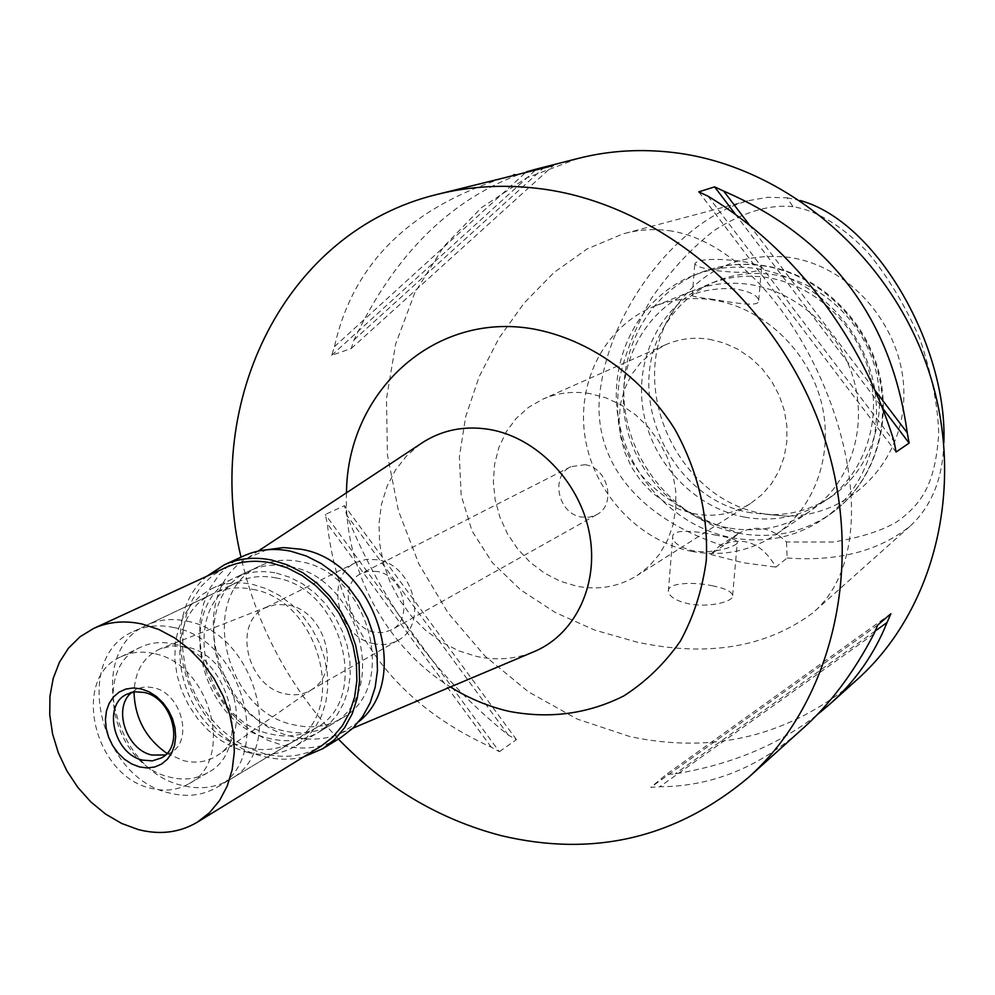 <?xml version="1.0" encoding="UTF-8"?>
<svg xmlns="http://www.w3.org/2000/svg" width="995" height="995" viewBox="0 0 995 995"><rect width="100%" height="100%" fill="white"/><g stroke="black" fill="none" stroke-linecap="round" stroke-linejoin="round"><path stroke-width="0.75" stroke-dasharray="4.97 3.73" d="M792.94 206.661C772.381 204.51 746.884 209.845 714.845 230.056C692.321 247.183 671.202 269.906 651.514 298.214C635.121 327.79 624.35 355.215 619.201 380.5C614.002 427.203 621.788 449.815 641.675 475.585C659.237 495.659 691.388 517.611 739.248 533.034C755.926 524.564 771.672 527.549 786.498 541.976L833.188 542.014C859.829 537.723 880.898 531.094 896.408 522.126C922.353 503.744 935.25 483.533 938.708 433.919C938.036 406.196 931.805 374.593 919.989 339.108C904.517 304.147 886.769 274.856 866.757 251.2C837.79 221.997 813.388 209.982 792.94 206.661L787.057 197.794L767.443 197.321L747.643 200.841C677.657 221.164 614.077 305.565 601.49 382.267C586.801 459.528 639.486 518.88 723.278 545.72L739.248 533.034M764.919 514.017C676.264 500.609 623.654 382.204 674.349 308.947C701.5 269.72 739.496 252.494 788.326 257.257C852.23 265.715 905.923 330.377 903.821 397.415C902.465 464.528 847.305 517.574 785.229 516.044L764.919 514.017M786.498 541.976L787.144 557.984L775.913 567.113C761.498 542.312 742.593 535.347 719.186 546.18L710.567 554.439L723.278 545.72M787.144 557.984C837.516 561.74 878.398 551.218 909.791 526.417C931.444 506.691 942.8 478.782 943.857 442.688M800.341 200.567L787.057 197.794M712.209 585.719C724.882 588.269 731.686 591.528 732.631 595.495C734.273 601.701 707.855 608.069 688.254 603.691C676.003 600.856 669.361 596.751 668.366 591.366C667.11 582.933 692.134 581.49 712.209 585.719M710.567 554.439L742.892 562.697L775.913 567.113M668.901 230.629C802.729 249.633 912.95 528.482 812.554 613.094C765.889 647.509 707.37 657.197 637.011 642.136L594.712 630.084L555.334 612.51L520.634 589.886L492.301 562.598L472.016 530.957L461.183 495.336L459.379 456.842L465.635 416.855L479.092 376.844L498.893 338.337L524.166 302.99L553.941 272.568L587.187 248.912L622.783 233.962C638.081 229.708 653.454 228.601 668.901 230.629M578.157 158.429L526.691 177.856L481.344 207.768L443.658 246.66L414.815 292.766L395.612 344.183L386.458 398.958L387.465 455.113L398.423 510.709L418.858 563.891L448.036 612.895L484.988 656.066L528.556 691.923L577.324 719.111L629.686 736.499C714.559 754.67 790.378 735.678 857.155 679.56M816.435 715.405C778.04 745.118 730.939 764.608 675.145 773.874L666.289 774.471L650.817 787.331L659.76 786.746C711.761 786.498 759.135 767.369 801.895 729.347M338.399 739.061C289.483 687.234 257.021 626.601 241.014 557.15M499.341 751.685L516.455 739.633L508.433 735.193C436.73 677.794 382.752 604.326 346.534 514.776L344.544 505.659L325.265 514.452L327.293 523.693C339.357 628.666 394.008 703.154 491.231 747.17L499.341 751.685L325.265 514.452M526.479 171.836C452.824 196.848 395.326 252.879 354.009 339.929L351.223 348.511L331.683 355.315L334.482 346.621C353.225 261.76 412.85 204.535 513.37 174.958M346.484 492.799C343.648 568.344 385.998 647.434 450.437 686.973M420.4 444.006L406.768 455.673L395.55 469.938L387.043 486.331L381.483 504.365L378.983 523.494L379.617 543.17L383.324 562.822L390.003 581.876L399.455 599.811L411.408 616.116L425.524 630.308L441.407 641.986L458.62 650.792L476.667 656.451C495.945 660.593 514.39 659.275 532.014 652.509M358.897 721.611L341.559 732.967C326.634 739.534 310.701 740.827 293.749 736.847C216.375 722.009 182.732 594.301 247.842 557.909L266.896 549.775M300.353 561.665C285.926 558.767 272.53 560.185 260.168 565.894C196.848 591.963 223.29 711.612 294.209 724.907C311.522 728.875 327.367 726.661 341.745 718.278C399.629 688.378 369.642 572.386 300.353 561.665M276.486 573.132L289.868 577.299L302.778 583.965L314.83 592.933L325.614 603.94L334.768 616.614L342.006 630.569L347.093 645.32L349.854 660.419L350.228 675.356L348.2 689.659L343.847 702.88L337.33 714.597L328.872 724.447L318.761 732.158C304.234 740.616 288.227 742.817 270.702 738.738C199 725.044 171.936 603.642 235.865 577.336C248.352 571.565 261.884 570.16 276.486 573.132M276.324 577.983C262.481 575.16 249.645 576.491 237.83 582C177.719 606.9 203.316 721.238 270.864 734.074C287.294 737.88 302.331 735.84 315.962 727.93C371.222 699.622 342.442 588.468 276.324 577.983M186.985 621.203C255.926 632.882 286.995 750.454 229.758 779.632C215.654 787.791 200.057 789.781 182.943 785.59C112.659 771.312 84.836 650.78 147.011 625.071C159.237 619.375 172.57 618.094 186.985 621.203M166.924 753.364L183.553 760.665C196.139 763.662 207.445 761.896 217.47 755.379C254.994 733.464 232.793 655.096 186.351 646.961L172.919 645.854L160.382 648.752C143.827 656.439 135.046 670.841 134.026 691.923M285.167 693.813C294.209 695.841 302.505 694.759 310.067 690.567L312.069 689.324C341.882 671.774 325.004 611.092 288.401 605.072L276.287 604.45L265.653 607.622C231.997 622.248 246.847 686.861 285.167 693.813M373.971 643.69C337.33 637.484 323.698 576.515 356.086 562.411L366.558 559.289L377.876 559.799C414.019 565.322 428.658 625.183 397.826 640.382C390.562 644.424 382.602 645.519 373.971 643.69M377.329 571.503L369.033 571.13L361.359 573.456C338.089 583.766 348.051 627.77 374.506 632.186L383.398 632.584L391.557 629.872C414.019 618.99 403.535 575.57 377.329 571.503M585.072 464.702C608.219 467.725 616.689 504.888 596.59 514.726L589.301 517.226L581.416 517.064C557.996 513.768 550.011 475.971 570.869 466.667L585.072 464.702M590.047 393.622C573.282 390.898 557.486 392.764 542.673 399.231L528.37 407.477L516.069 418.522L506.144 431.979L498.918 447.377L494.614 464.18L493.346 481.816L495.137 499.689L499.925 517.238L507.537 533.867L517.711 549.029L530.136 562.25L544.414 573.083L560.061 581.142L576.578 586.154C598.505 590.396 618.666 586.863 637.074 575.57L649.312 565.993L659.598 554.066L667.62 540.136L673.093 524.626L675.829 507.997L675.717 490.784L672.769 473.521L667.036 456.767L658.727 441.059L648.081 426.905L635.469 414.741L621.278 404.953L605.967 397.851L590.047 393.622M709.224 339.245L723.813 342.927L737.793 349.208L750.727 357.914L762.182 368.784L771.809 381.483L779.272 395.6L784.358 410.686L786.908 426.27L786.821 441.842L784.147 456.916L778.973 471.033L771.461 483.744L761.884 494.677L750.541 503.507C733.489 513.98 714.883 517.437 694.721 513.868L679.535 509.527L665.195 502.388L652.148 492.736L640.817 480.871L631.589 467.215L624.76 452.203L620.544 436.32L619.101 420.114L620.47 404.094L624.649 388.821L631.489 374.779L640.805 362.491L652.285 352.354L665.555 344.767C679.274 338.773 693.826 336.932 709.224 339.245M691.6 551.367C722.171 556.939 750.205 551.367 775.714 534.626C815.415 507.711 834.693 452.514 820.925 400.736C807.256 348.946 762.008 307.231 712.482 299.881C691.836 296.896 672.222 299.122 653.615 306.559C604.413 326.484 576.105 382.627 585.172 437.825C594.04 493.072 638.703 541.106 691.6 551.367M713.564 299.433C700.667 297.866 693.565 296.597 692.234 295.627C690.256 293.96 716.885 286.15 737.631 289.309C750.616 291.896 757.63 295.59 758.675 300.403C760.267 307.542 734.447 302.853 713.564 299.433M728.079 527.847C676.637 518.134 633.317 471.767 624.897 418.298C616.291 364.854 644.076 310.428 692.01 291.037C710.131 283.786 729.211 281.585 749.272 284.408C797.368 291.386 841.161 331.559 854.27 381.582C867.466 431.606 848.586 485.062 809.93 511.281C785.08 527.599 757.792 533.121 728.079 527.847M716.537 535.285C696.674 531.131 671.314 528.208 672.719 537.3C673.578 543.121 680.232 547.586 692.669 550.683C712.644 554.812 739.248 545.72 737.357 541.952C736.188 539.601 729.248 537.387 716.537 535.285M740.056 261.1C713.85 258.202 698.764 259.011 694.821 263.551C695.828 266.2 702.868 268.55 715.952 270.603C742.407 273.55 757.593 272.754 761.511 268.227C760.454 265.516 753.29 263.14 740.056 261.1M731.872 537.735C765.366 543.718 796.05 537.337 823.922 518.606C866.172 489.217 886.545 430.151 871.67 375.078C856.906 320.004 808.462 275.988 755.454 268.451C733.862 265.466 713.266 267.755 693.677 275.329C640.021 296.299 608.654 356.583 617.87 415.873C626.862 475.224 674.747 526.852 731.872 537.735M744.695 517.139C774.01 522.263 800.95 516.778 825.489 500.659C863.685 474.764 882.378 422.104 869.419 372.889C856.571 323.661 813.437 284.184 766.001 277.381C746.213 274.62 727.37 276.809 709.485 283.973C662.135 303.127 634.599 356.77 643.006 409.393C651.215 462.066 693.925 507.674 744.695 517.139M751.374 512.823C669.1 500.398 620.072 390.09 667.135 322.193C679.411 303.388 695.866 289.707 716.512 281.125C734.31 274.011 753.053 271.809 772.729 274.545C819.905 281.286 862.764 320.489 875.513 369.381C888.361 418.273 869.754 470.61 831.758 496.381C813.176 508.806 792.654 514.912 770.205 514.701L751.374 512.823M508.433 735.193L346.534 514.776M516.455 739.633L344.544 505.659M491.231 747.17L327.293 523.693M354.009 339.929L543.432 168.068M351.223 348.511L553.257 165.556M331.683 355.315L535.497 170.095M334.482 346.621L526.43 171.849M749.297 224.808L875.389 390.848M735.293 214.099L882.627 408.186M698.764 191.861L896.06 452.004M707.942 196.139L894.157 441.593M875.239 630.979L675.145 773.874M890.873 613.741L666.289 774.471M877.789 624.997L650.817 787.331M873.921 633.927L659.76 786.746M247.519 752.394C265.23 756.573 281.411 754.397 296.062 745.852L306.273 738.066L314.806 728.091L321.36 716.238L325.726 702.843L327.741 688.341L327.33 673.18L324.494 657.869L319.32 642.882L311.957 628.716L302.667 615.83L291.746 604.637L279.545 595.507L266.461 588.717L252.929 584.463C238.166 581.403 224.484 582.796 211.885 588.617L200.517 595.644L190.891 605.109L183.329 616.676L178.043 629.947L175.207 644.474L174.884 659.76L177.073 675.331L181.712 690.654L188.627 705.256L197.595 718.664L208.341 730.429L220.504 740.18L233.701 747.593L247.519 752.394M290.067 566.615C359.717 577.473 389.978 694.249 331.832 724.248C317.405 732.681 301.485 734.882 284.072 730.865C212.818 717.395 186.102 597 249.695 570.819C262.108 565.085 275.565 563.68 290.067 566.615M243.651 555.944L230.255 564.028L218.875 574.973L209.895 588.368L203.577 603.754L200.107 620.581L199.572 638.317L201.985 656.364L207.258 674.125L215.194 691.052L225.542 706.587L237.967 720.231L252.096 731.524L267.444 740.106L283.538 745.653C304.458 750.529 323.574 747.83 340.875 737.531M303.711 756.834C291.224 760.031 278.314 760.006 264.981 756.76C189.933 741.748 150.767 621.763 206.985 576.167M225.479 567.635L212.408 575.57L201.313 586.304L192.557 599.45L186.426 614.537L183.08 631.066L182.62 648.466L185.033 666.19L190.232 683.64L198.042 700.269L208.216 715.529L220.417 728.937L234.273 740.044L249.322 748.489L265.08 753.961C285.515 758.775 304.184 756.175 321.074 746.175M131.825 692.358L136.191 689.448L141.924 687.433L146.899 686.911L153.329 687.682C181.637 692.893 194.075 741.499 170.182 752.941L165.332 754.969M154.038 653.603C142.049 650.929 131.004 651.999 120.892 656.812C70.682 678.005 93.978 776.597 151.228 788.314C164.983 791.721 177.533 790.204 188.863 783.774C235.865 760.329 210.442 663.578 154.038 653.603M173.491 644.001C229.41 653.752 254.421 749.384 207.756 772.68C196.5 779.073 184.05 780.602 170.406 777.269C113.617 765.802 90.719 668.292 140.594 647.235C150.631 642.459 161.6 641.377 173.491 644.001M173.864 627.546C159.362 624.4 145.966 625.681 133.678 631.402C71.217 657.222 99.363 778.65 170.045 793.139C187.247 797.393 202.943 795.428 217.097 787.219C274.62 757.929 243.203 639.399 173.864 627.546M252.767 589.376C319.656 600.172 349.021 713.017 293.226 741.561C279.471 749.533 264.284 751.573 247.668 747.668C179.386 734.447 153.205 618.48 213.875 593.356C225.815 587.796 238.775 586.478 252.767 589.376M738.713 533.245C681.898 522.487 634.288 471.195 625.382 412.216C616.266 353.287 647.509 293.376 700.903 272.506C720.392 264.968 740.877 262.692 762.344 265.653C815.054 273.103 863.2 316.796 877.839 371.508C892.59 426.208 872.304 484.913 830.278 514.154C802.542 532.798 772.02 539.166 738.713 533.245M719.186 546.18L737.78 533.967M909.791 526.417L812.554 613.094M247.842 557.909L258.115 551.13M341.559 732.967L352.902 728.166M341.745 718.278L318.761 732.158M260.168 565.894L235.865 577.336M315.962 727.93L229.758 779.632M237.83 582L147.011 625.071M312.069 689.324L217.47 755.379M267.804 606.639L160.382 648.752M356.086 562.411L265.653 607.622M397.826 640.382L310.067 690.567M596.59 514.726L391.557 629.872M570.869 466.667L361.359 573.456M750.541 503.507L637.074 575.57M665.555 344.767L542.673 399.231M692.01 291.037L653.615 306.559M692.234 295.627L694.821 263.551M758.675 300.403L761.511 268.227M809.93 511.281L775.714 534.626M732.631 595.495L737.357 541.952M668.366 591.366L672.719 537.3M747.643 200.841L622.783 233.962M823.922 518.606L830.278 514.154C872.938 484.416 893.199 425.437 878.597 371.073C864.108 316.671 816.41 273.152 763.352 265.541C741.611 262.518 720.79 264.832 700.903 272.506L693.677 275.329M716.512 281.125L709.485 283.973M831.758 496.381L825.489 500.659M770.205 514.701L785.229 516.044M667.135 322.193L674.349 308.947M296.062 745.852L331.832 724.248M211.885 588.617L249.695 570.819M126.887 694.199L136.191 689.448M161.078 758.053L170.182 752.941M188.863 783.774L207.756 772.68M120.892 656.812L140.594 647.235M217.097 787.219L293.226 741.561M133.678 631.402L213.875 593.356"/><path stroke-width="1.49" d="M943.857 442.688C947.787 348.449 877.814 221.736 800.341 200.567M801.895 729.347L802.953 728.39C829.905 704.423 853.561 672.931 873.921 633.927L877.789 624.997L890.873 613.741L887.043 622.547C874.219 654.312 855.14 681.538 829.78 704.211L857.155 679.56C935.437 609.636 966.854 483.222 927.9 368.498C889.107 253.775 784.122 166.153 674.946 152.708C641.576 148.591 609.313 150.494 578.157 158.429L535.397 169.337L553.257 165.556L535.497 170.095L436.395 194.597C470.212 185.99 505.398 184.1 541.964 188.926C661.613 204.696 778.55 303.786 822.654 432.564C866.943 561.329 833.449 701.674 748.451 777.481C675.941 838.176 593.53 857.553 501.219 835.638C439.243 819.432 384.965 787.244 338.399 739.061M907.266 432.825L909.131 443.086L896.06 452.004L894.157 441.593C861.956 337.255 793.774 247.991 707.942 196.139L698.764 191.861L714.609 186.873L723.676 191.077C829.942 237.133 891.147 317.716 907.266 432.825L875.389 390.848M829.78 704.211L816.435 715.405M241.014 557.15C203.465 401.47 284.844 231.698 436.395 194.597M513.37 174.958L514.85 174.573M526.479 171.836L535.397 169.337M450.437 686.973C468.981 698.478 488.52 706.612 509.042 711.35C549.601 719.074 587.809 713.95 623.654 696.002C645.879 681.811 664.809 663.478 680.431 641.016C693.702 616.564 702.308 589.736 706.276 560.533C708.44 514.776 697.905 470.921 674.685 428.969C641.389 376.023 588.592 339.108 533.146 328.935C433.422 311.261 347.23 392.639 346.484 492.799M532.014 652.509L536.044 650.805C576.416 632.795 599.537 582.697 589.164 531.977C579.003 481.244 536.516 437.7 490 429.541C465.735 425.512 443.758 429.529 424.044 441.606L420.4 444.006M266.896 549.775L283.525 547.561L300.813 549.215C373.971 560.496 413.211 678.59 358.897 721.611M134.026 691.923C134.748 717.893 145.718 738.377 166.924 753.364M543.432 168.068L544.277 167.284M723.676 191.077L749.297 224.808M714.609 186.873L735.293 214.099M882.627 408.186L909.131 443.086M887.043 622.547L875.239 630.979M322.803 748.675L340.875 737.531L352.678 728.39L362.528 716.748L370.103 702.943L375.14 687.408L377.453 670.618L376.968 653.093L373.672 635.407L367.652 618.131L359.12 601.826L348.325 587.013L335.651 574.177L321.497 563.73L306.323 555.994L290.627 551.18C273.787 547.822 258.128 549.414 243.651 555.944L224.36 564.799C238.937 558.22 254.732 556.64 271.734 560.073L287.58 564.961L302.903 572.822L317.206 583.418L330.029 596.428L340.937 611.44L349.581 627.957L355.688 645.444L359.058 663.342L359.581 681.077L357.28 698.055L352.218 713.763L344.606 727.706L334.693 739.459L322.803 748.675L303.711 756.834M206.985 576.167L224.36 564.799M197.371 822.168L321.074 746.175L332.628 737.233L342.28 725.828L349.693 712.296L354.618 697.06L356.882 680.568L356.372 663.354L353.125 645.966L347.205 628.977L338.822 612.932L328.226 598.356L315.788 585.707L301.895 575.408L287.02 567.759L271.635 563.008C255.068 559.65 239.683 561.192 225.479 567.635L93.654 628.442C108.542 621.688 124.761 620.233 142.335 624.076L158.69 629.412L174.548 637.87L189.398 649.175L202.769 662.993L214.199 678.876L223.315 696.313L229.833 714.733L233.539 733.526L234.31 752.096L232.158 769.832L227.158 786.187L219.509 800.627L209.472 812.741L197.371 822.168C179.66 832.641 159.984 835.116 138.342 829.594L121.626 823.437L105.632 814.109L90.856 801.945L77.784 787.331L66.827 770.764L58.332 752.78L52.573 733.937L49.75 714.858L49.961 696.139L53.208 678.403L59.439 662.26L68.444 648.23L79.973 636.812L93.654 628.442M141.079 688.863L133.218 687.968L125.743 689.1L119.027 692.172L113.393 697.035L109.127 703.44L106.428 711.052L105.433 719.485L106.166 728.328L108.604 737.158L112.609 745.516L118.007 753.016L124.512 759.284L131.813 764.011L139.561 766.946L147.372 767.953L154.847 766.971L161.625 764.023L167.359 759.26L171.749 752.916L174.573 745.305L175.667 736.797L174.983 727.83L172.545 718.875L168.466 710.368L162.981 702.768L156.352 696.438L148.927 691.724L141.079 688.863M142.745 760.143L152.347 760.852L161.078 758.053C185.045 746.586 172.508 697.706 144.088 692.445L135.096 691.799L126.887 694.199C102.112 705.107 114.114 754.434 142.745 760.143M165.332 754.969L151.924 755.043C126.066 749.832 112.311 707.184 131.825 692.358M802.953 728.39L748.451 777.481M258.115 551.13L424.044 441.606M352.902 728.166L536.044 650.805"/></g></svg>
